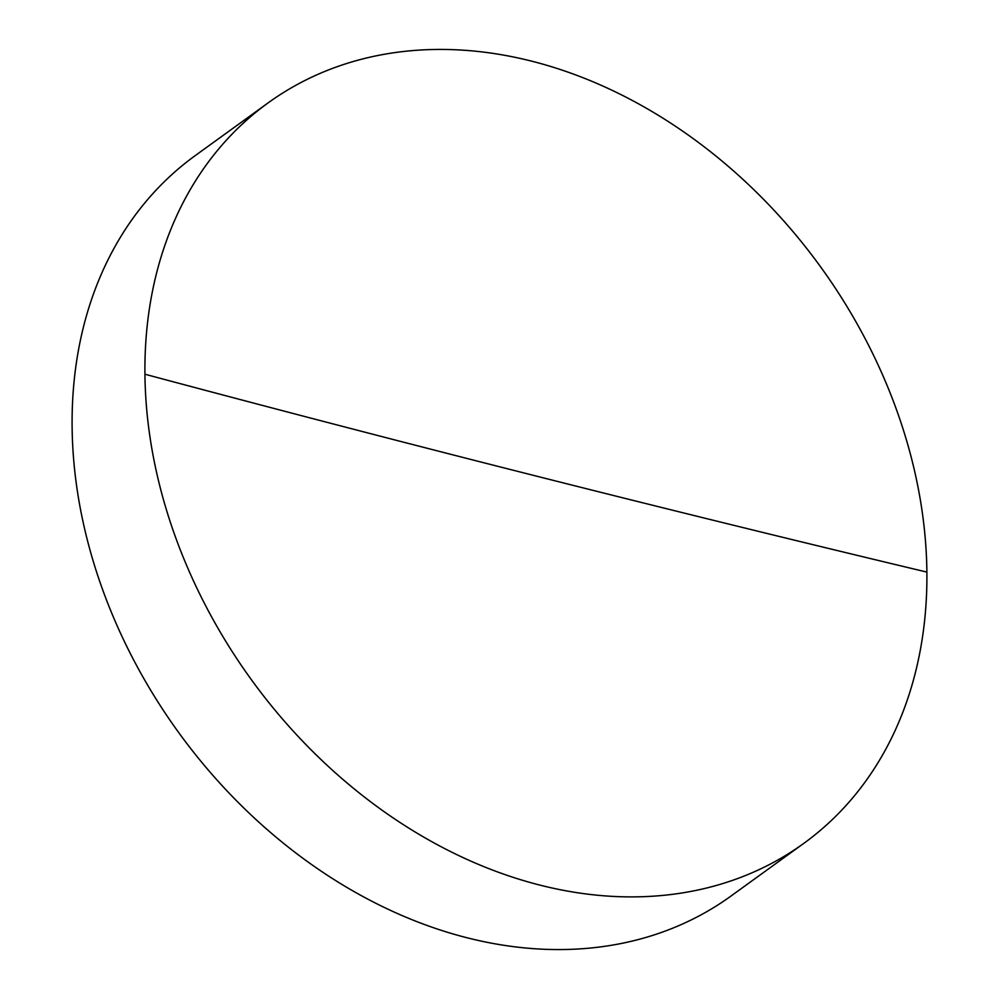 <?xml version="1.0" encoding="UTF-8"?>
<svg xmlns="http://www.w3.org/2000/svg" width="999" height="999" viewBox="0 0 999 999"><rect width="100%" height="100%" fill="white"/><g stroke="black" fill="none" stroke-linecap="round" stroke-linejoin="round"><path stroke-width="1.5" d="M531.593 61.139A456.968 351.586 -125.9 0 1 926.885 572.102A456.968 351.586 -125.9 0 1 803.733 843.418A456.968 351.586 -125.9 0 1 540.222 885.189A456.968 351.586 -125.9 0 1 144.93 374.225A456.968 351.586 -125.9 0 1 268.094 102.897A456.968 351.586 -125.9 0 1 531.593 61.139M268.094 102.897L195.267 155.582A456.968 351.586 54.1 0 0 72.115 426.898A456.968 351.586 54.1 0 0 467.407 937.861A456.968 351.586 54.1 0 0 730.906 896.103L803.733 843.418M144.93 374.225A18688.88 8080.449 179.4 0 0 926.885 572.102"/></g></svg>
